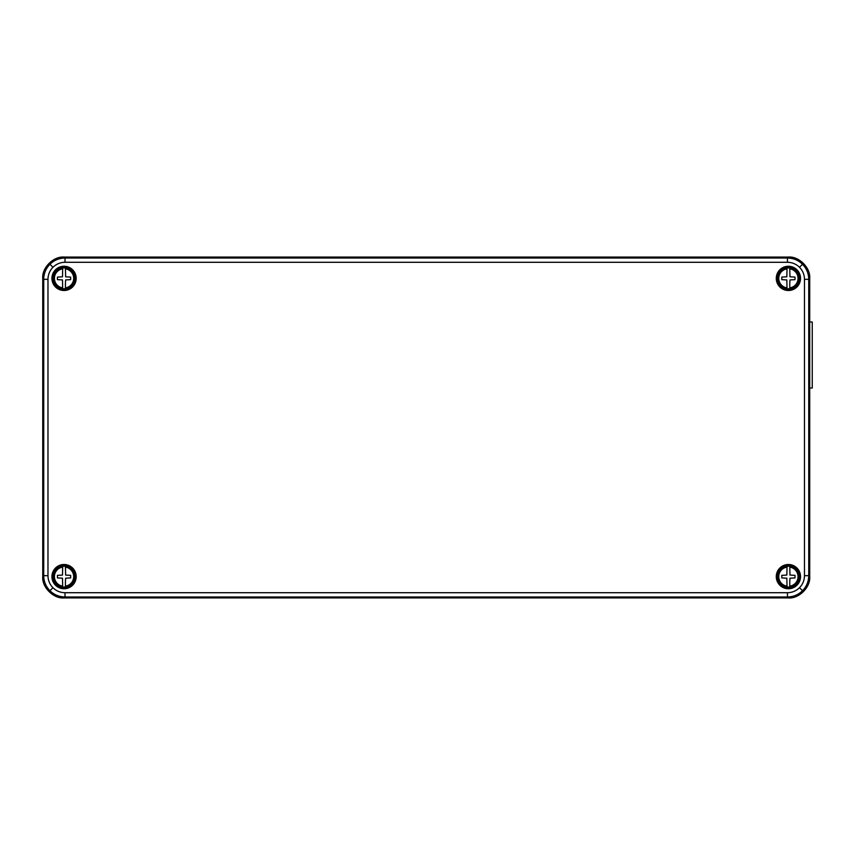 <?xml version="1.0" encoding="UTF-8"?>
<svg xmlns="http://www.w3.org/2000/svg" width="855" height="855" viewBox="0 0 855 855"><rect width="100%" height="100%" fill="white"/><g stroke="black" fill="none" stroke-linecap="round" stroke-linejoin="round"><path stroke-width="1.28" d="M809.706 321.982L812.25 321.982L812.25 388.031L809.706 388.031M65.44 586.872L65.44 586.958A10.42 10.42 0 0 1 62.672 586.958L62.49 578.204L57.445 577.905L57.445 575.351L62.49 575.062L62.672 567.122A9.608 9.608 0 0 0 62.672 586.145L62.672 586.787A10.249 10.249 0 0 1 62.672 566.48L62.672 566.309A10.42 10.42 0 0 1 65.44 566.309L65.44 566.395M64.05 587.278A10.655 10.655 0 0 0 74.706 576.633A10.655 10.655 0 0 0 64.05 565.978A10.655 10.655 0 0 0 53.405 576.633A10.655 10.655 0 0 0 64.05 587.278M65.44 586.958L65.44 586.787A10.249 10.249 0 0 0 65.44 566.48L65.44 566.309M65.44 581.389L65.44 586.145A9.608 9.608 0 0 0 65.44 567.122L65.621 575.062L70.655 575.351L70.655 577.905L65.621 578.204L65.44 581.389M789.785 586.872L789.785 586.958A10.42 10.42 0 0 1 787.017 586.958L786.835 578.204L781.801 577.905L781.801 575.351L786.835 575.062L787.017 567.122A9.608 9.608 0 0 0 787.017 586.145L787.017 586.787A10.249 10.249 0 0 1 787.017 566.48L787.017 566.309A10.42 10.42 0 0 1 789.785 566.309L789.785 566.395M788.395 587.278A10.655 10.655 0 0 0 799.051 576.633A10.655 10.655 0 0 0 788.395 565.978A10.655 10.655 0 0 0 777.751 576.633A10.655 10.655 0 0 0 788.395 587.278M789.785 586.958L789.785 586.787A10.249 10.249 0 0 0 789.785 566.48L789.785 566.309M789.785 581.389L789.785 586.145A9.608 9.608 0 0 0 789.785 567.122L789.967 575.062L795 575.351L795 577.905L789.967 578.204L789.785 581.389M789.785 288.605L789.785 288.691A10.42 10.42 0 0 1 787.017 288.691L786.835 279.938L781.801 279.649L781.801 277.095L786.835 276.796L787.017 268.855A9.608 9.608 0 0 0 787.017 287.879L787.017 288.52A10.249 10.249 0 0 1 787.017 268.214L787.017 268.043A10.42 10.42 0 0 1 789.785 268.043L789.785 268.128M788.395 289.022A10.655 10.655 0 0 0 799.051 278.367A10.655 10.655 0 0 0 788.395 267.722A10.655 10.655 0 0 0 777.751 278.367A10.655 10.655 0 0 0 788.395 289.022M789.785 288.691L789.785 288.52A10.249 10.249 0 0 0 789.785 268.214L789.785 268.043M789.785 283.133L789.785 287.879A9.608 9.608 0 0 0 789.785 268.855L789.967 276.796L795 277.095L795 279.649L789.967 279.938L789.785 283.133M65.012 592.718L65.012 596.972C59.166 596.876 54.143 594.802 49.953 590.73C45.881 586.541 43.808 581.518 43.712 575.672L43.712 279.329C43.808 273.482 45.881 268.459 49.953 264.27C54.143 260.198 59.166 258.125 65.012 258.028L65.012 262.282C60.331 262.357 56.323 264.024 52.957 267.273C49.708 270.629 48.04 274.647 47.976 279.329L47.976 575.672C48.04 580.353 49.708 584.371 52.957 587.727C56.323 590.976 60.331 592.643 65.012 592.718L787.444 592.718C792.125 592.643 796.133 590.976 799.489 587.727C802.749 584.371 804.405 580.353 804.48 575.672L804.48 279.329C804.405 274.647 802.749 270.629 799.489 267.273C796.133 264.024 792.125 262.357 787.444 262.282L65.012 262.282M787.444 262.282L787.444 258.028L788.406 257.066L64.05 257.066L65.012 258.028L787.444 258.028C793.29 258.125 798.314 260.198 802.503 264.27C806.575 268.459 808.648 273.482 808.745 279.329L804.48 279.329M804.48 575.672L808.745 575.672C808.648 581.518 806.575 586.541 802.503 590.73C798.314 594.802 793.29 596.876 787.444 596.972L65.012 596.972L64.05 597.934C53.512 598.885 41.799 587.182 42.75 576.633L43.712 575.672L47.976 575.672M64.05 597.934L788.406 597.934L787.444 596.972L787.444 592.718M809.706 576.633L809.706 278.367L808.745 279.329L808.745 575.672L809.706 576.633C810.658 587.182 798.944 598.885 788.406 597.934M788.406 257.066C798.944 256.115 810.658 267.818 809.706 278.367M47.976 279.329L43.712 279.329L42.75 278.367C41.799 267.818 53.512 256.115 64.05 257.066M42.75 278.367L42.75 576.633M65.44 288.605L65.44 288.691A10.42 10.42 0 0 1 62.672 288.691L62.49 279.938L57.445 279.649L57.445 277.095L62.49 276.796L62.672 268.855A9.608 9.608 0 0 0 62.672 287.879L62.672 288.52A10.249 10.249 0 0 1 62.672 268.214L62.672 268.043A10.42 10.42 0 0 1 65.44 268.043L65.44 268.128M64.05 289.022A10.655 10.655 0 0 0 74.706 278.367A10.655 10.655 0 0 0 64.05 267.722A10.655 10.655 0 0 0 53.405 278.367A10.655 10.655 0 0 0 64.05 289.022M65.44 288.691L65.44 288.52A10.249 10.249 0 0 0 65.44 268.214L65.44 268.043M65.44 283.133L65.44 287.879A9.608 9.608 0 0 0 65.44 268.855L65.621 276.796L70.655 277.095L70.655 279.649L65.621 279.938L65.44 283.133M64.05 587.834A11.201 11.201 0 0 1 52.85 576.633A11.201 11.201 0 0 1 64.05 565.422A11.201 11.201 0 0 1 75.261 576.633A11.201 11.201 0 0 1 64.05 587.834M64.05 565.85A10.784 10.784 0 0 0 53.277 576.633A10.784 10.784 0 0 0 64.05 587.406A10.784 10.784 0 0 0 74.834 576.633A10.784 10.784 0 0 0 64.05 565.85M64.05 564.503A12.12 12.12 0 0 1 76.181 576.633A12.12 12.12 0 0 1 64.05 588.753A12.12 12.12 0 0 1 51.931 576.633A12.12 12.12 0 0 1 64.05 564.503M64.05 588.326A11.692 11.692 0 0 0 75.753 576.633A11.692 11.692 0 0 0 64.05 564.931A11.692 11.692 0 0 0 52.358 576.633A11.692 11.692 0 0 0 64.05 588.326M64.05 289.578A11.201 11.201 0 0 1 52.85 278.367A11.201 11.201 0 0 1 64.05 267.166A11.201 11.201 0 0 1 75.261 278.367A11.201 11.201 0 0 1 64.05 289.578M64.05 267.594A10.784 10.784 0 0 0 53.277 278.367A10.784 10.784 0 0 0 64.05 289.15A10.784 10.784 0 0 0 74.834 278.367A10.784 10.784 0 0 0 64.05 267.594M64.05 266.247A12.12 12.12 0 0 1 76.181 278.367A12.12 12.12 0 0 1 64.05 290.497A12.12 12.12 0 0 1 51.931 278.367A12.12 12.12 0 0 1 64.05 266.247M64.05 290.069A11.692 11.692 0 0 0 75.753 278.367A11.692 11.692 0 0 0 64.05 266.675A11.692 11.692 0 0 0 52.358 278.367A11.692 11.692 0 0 0 64.05 290.069M788.395 289.578A11.201 11.201 0 0 1 777.195 278.367A11.201 11.201 0 0 1 788.395 267.166A11.201 11.201 0 0 1 799.607 278.367A11.201 11.201 0 0 1 788.395 289.578M788.395 267.594A10.784 10.784 0 0 0 777.623 278.367A10.784 10.784 0 0 0 788.395 289.15A10.784 10.784 0 0 0 799.179 278.367A10.784 10.784 0 0 0 788.395 267.594M788.395 266.247A12.12 12.12 0 0 1 800.526 278.367A12.12 12.12 0 0 1 788.395 290.497A12.12 12.12 0 0 1 776.276 278.367A12.12 12.12 0 0 1 788.395 266.247M788.395 290.069A11.692 11.692 0 0 0 800.098 278.367A11.692 11.692 0 0 0 788.395 266.675A11.692 11.692 0 0 0 776.703 278.367A11.692 11.692 0 0 0 788.395 290.069M788.395 587.834A11.201 11.201 0 0 1 777.195 576.633A11.201 11.201 0 0 1 788.395 565.422A11.201 11.201 0 0 1 799.607 576.633A11.201 11.201 0 0 1 788.395 587.834M788.395 565.85A10.784 10.784 0 0 0 777.623 576.633A10.784 10.784 0 0 0 788.395 587.406A10.784 10.784 0 0 0 799.179 576.633A10.784 10.784 0 0 0 788.395 565.85M788.395 564.503A12.12 12.12 0 0 1 800.526 576.633A12.12 12.12 0 0 1 788.395 588.753A12.12 12.12 0 0 1 776.276 576.633A12.12 12.12 0 0 1 788.395 564.503M788.395 588.326A11.692 11.692 0 0 0 800.098 576.633A11.692 11.692 0 0 0 788.395 564.931A11.692 11.692 0 0 0 776.703 576.633A11.692 11.692 0 0 0 788.395 588.326M49.953 264.27L52.957 267.273M802.503 264.27L799.489 267.273M802.503 590.73L799.489 587.727M49.953 590.73L52.957 587.727"/></g></svg>
